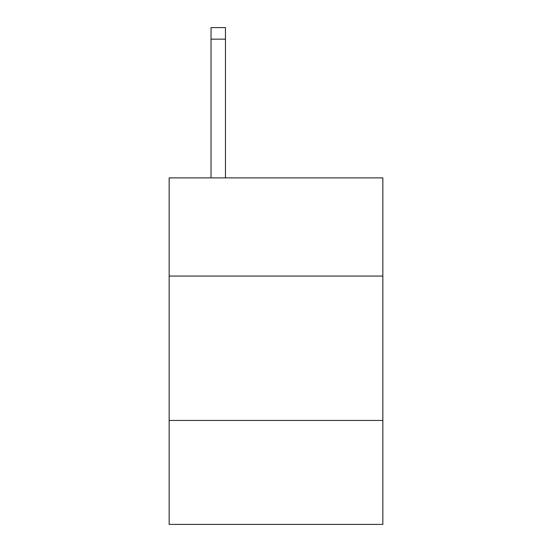 <?xml version="1.0" encoding="UTF-8"?>
<svg xmlns="http://www.w3.org/2000/svg" width="552" height="552" viewBox="0 0 552 552"><rect width="100%" height="100%" fill="white"/><g stroke="black" fill="none" stroke-linecap="round" stroke-linejoin="round"><path stroke-width="0.83" d="M382.846 276.055L382.846 177.875L169.153 177.875L169.153 276.055L382.846 276.055L382.846 524.4L169.153 524.4L169.153 276.055M382.846 420.445L169.153 420.445M225.464 177.875L225.464 39.151L211.03 39.151L211.03 27.6L225.464 27.6L225.464 39.151M211.03 177.875L211.03 39.151"/></g></svg>

